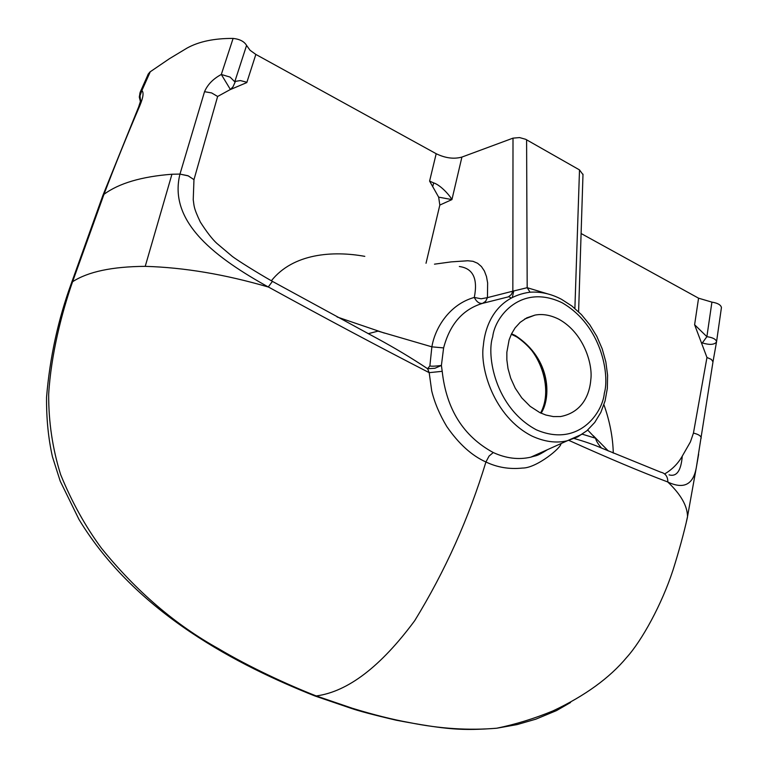 <?xml version="1.0" encoding="UTF-8"?>
<svg xmlns="http://www.w3.org/2000/svg" width="768" height="768" viewBox="0 0 768 768"><rect width="100%" height="100%" fill="white"/><g stroke="black" fill="none" stroke-linecap="round" stroke-linejoin="round"><path stroke-width="1.15" d="M368.208 333.686L378.038 331.133L431.875 346.838L429.869 365.952L427.613 368.707M547.517 449.645C535.786 457.056 536.669 455.174 530.813 457.162L530.784 457.171C518.554 459.955 506.045 458.41 493.267 452.544C463.392 436.282 446.371 409.219 442.205 371.328L441.398 365.462L434.957 368.256L427.613 368.726C411.389 357.936 394.406 347.76 376.675 338.189M541.094 413.203C550.512 399.331 552.451 359.779 515.299 335.51L511.546 333.802M429.869 365.952C431.664 366.394 435.514 366.23 441.398 365.462L443.606 347.914C449.894 324.134 462.874 309.283 482.573 303.36L508.282 296.88L511.315 294.595L512.842 291.178L527.184 287.693L530.054 292.205M443.606 347.914L431.885 346.838C434.928 328.157 449.357 304.339 474.298 297.437C476.554 301.853 479.318 303.821 482.573 303.36L485.645 301.315L487.44 297.629L512.842 291.178L513.005 138.144L519.59 137.578L525.706 139.306L579.504 169.91L582.979 174.634M459.331 266.515C473.03 268.32 478.022 278.63 474.298 297.437L481.142 298.79L487.44 297.629L487.642 282.95L486.48 276.557L484.397 271.008L481.421 266.544L477.59 263.261L473.011 261.312L467.741 260.755L451.152 261.888L434.486 264.163M558.864 319.229C550.474 315.043 542.515 313.67 534.97 315.101L526.79 317.856L520.166 322.339L515.117 327.869L511.507 333.878L509.107 339.917L506.851 352.262L506.851 359.875L508.013 368.582L510.701 378.163L515.232 388.176L521.77 397.872L530.15 406.33L539.846 412.618L545.885 415.037L553.402 416.592L560.544 416.554C583.45 412.195 589.843 392.755 590.813 379.584C592.906 364.762 584.083 333.062 558.864 319.229M536.352 429.821C494.87 407.693 486.365 355.066 492.71 336.758C494.957 316.09 521.635 283.19 562.205 302.803C601.805 325.67 609.715 375.024 604.33 393.216C602.592 412.973 578.314 447.869 536.352 429.821M513.005 138.144L461.914 157.075C453.955 159.283 445.382 158.16 436.186 153.715L255.85 54.432L250.061 50.275L246.576 45.418C244.214 41.462 239.731 39.13 233.107 38.419C214.262 38.314 198.931 41.53 187.104 48.048L169.459 58.685L150.269 71.75L141.878 90.576L139.939 92.918L139.363 97.392L140.477 101.789M138.432 107.482L139.795 105.744C143.242 97.45 143.942 92.39 141.878 90.576L140.006 95.77L140.611 101.232M139.795 105.744C126.854 135.955 114.922 165.485 103.978 194.323L72.566 281.75L71.501 283.018M233.107 38.419L221.318 74.467C213.206 78.787 207.61 84.528 204.528 91.69L179.971 174.077L171.946 174.24L145.219 266.352C112.195 266.582 87.984 271.718 72.566 281.75C61.565 313.296 51.043 354.787 48.672 394.224C48.547 421.901 52.531 448.685 60.634 474.595C71.779 501.878 85.354 526.368 101.347 548.074C136.022 591.024 175.056 624.547 218.448 648.653C249.35 667.046 287.904 684.864 316.224 695.942L352.368 708.278C373.747 714.816 392.794 719.587 409.507 722.592C439.776 728.726 468.874 730.598 496.8 728.208L517.056 724.598L535.853 719.165L556.474 710.611L570.566 702.49M560.899 443.626C562.042 447.13 536.669 468.221 522.49 468.058C509.424 469.44 497.242 467.414 485.923 461.981C471.869 455.722 458.842 443.933 446.832 426.605C439.603 414.566 434.563 402.662 431.712 390.893L429.187 372.653L442.205 371.328M268.349 286.963C324.749 317.942 378.355 346.502 429.187 372.653L427.613 368.726M148.032 74.333L150 71.904M145.219 266.352C183.898 267.456 224.938 274.349 268.32 287.021M493.267 452.544L489.072 456.077L485.923 461.981C468.864 518.208 445.133 571.114 414.71 620.678C380.755 666.557 347.933 691.651 316.243 695.952L314.986 696C239.654 666.01 136.349 614.054 78.979 519.437L60.221 481.162L52.445 456.758C48.317 438.384 46.358 418.541 46.56 397.229C49.843 357.466 58.138 319.421 71.443 283.085L102.71 195.898M268.32 287.011C217.728 258.778 167.75 223.104 179.962 174.106L187.949 175.718L193.978 179.626L217.632 96.47L229.92 89.741L246.797 82.579L255.85 54.432M272.362 281.338C256.819 272.525 237.59 260.438 232.349 256.454L216.739 243.283C212.218 239.117 206.765 232.061 200.371 222.115C193.248 207.216 194.227 205.901 193.229 199.757L193.968 179.654L188.323 175.901L179.962 174.106M364.81 256.358C332.918 250.57 293.194 253.325 271.373 280.771M436.186 153.715L429.6 181.104L438.662 197.165L439.824 205.066L426.019 263.27M429.6 181.104L433.699 182.909L432.835 186.115M433.699 182.909C441.091 185.318 450.25 196.147 451.93 199.594L438.662 197.146M384.413 333.101L337.085 316.973M204.528 91.69L211.632 92.928L217.632 96.47M246.576 45.418L234.768 81.773L230.045 77.088L221.318 74.467L230.371 89.453L229.92 89.741M246.883 82.262L240.346 80.563L235.44 81.37L233.05 86.726L230.458 89.491M513.331 292.906L512.458 292.445M698.63 454.301L696.451 466.771C693.533 484.541 684 489.629 667.834 482.045C680.87 494.467 687.446 506.006 687.514 516.653L686.352 521.875M568.838 440.371C608.669 458.314 641.654 472.186 667.786 481.978M698.563 298.186L694.608 324.739L706.886 336.672C712.714 337.507 715.939 339.178 716.563 341.683L721.44 307.517C720.816 304.848 717.648 303.053 711.917 302.131L698.563 298.186L581.098 233.51M587.702 430.042L595.421 438.192L582.307 434.189M660.624 472.147L601.987 448.243C594.355 444.874 585.11 441.629 574.253 438.518M595.517 437.885C595.93 440.515 597.898 443.875 601.43 447.984M694.608 324.739L706.963 357.475L693.446 433.075M512.448 296.976L513.696 291.197M701.155 438.182L701.203 437.894C700.925 435.869 698.333 434.266 693.446 433.104L690.403 441.926L682.262 456.144C678.125 463.43 672.413 469.267 665.146 473.645M682.262 456.144C681.082 470.765 676.685 477.005 669.062 474.864M608.304 450.96L593.251 435.677M701.827 342.691L702.192 342.902C709.555 345.101 714.326 344.813 716.515 342.019L721.44 307.517M702.058 343.286L706.886 336.672L711.917 302.131M706.963 357.475L711.389 359.424L712.982 361.834L716.544 341.856M696.461 466.733L712.944 362.122M540.816 413.078C550.051 399.302 551.846 359.674 514.819 335.626L511.411 334.07M526.598 139.776L527.184 287.693L547.546 293.837M582.595 433.987L567.283 440.765C556.358 443.395 544.598 441.84 531.994 436.08C493.526 416.592 479.606 367.526 483.389 345.283C485.117 325.306 495.994 296.966 529.824 292.214C540.461 291.485 550.886 293.779 561.12 299.107M102.73 195.811L103.978 194.323C118.915 183.283 141.571 176.582 171.946 174.24M268.291 286.934L272.429 281.386L376.694 338.208M461.914 157.075L451.93 199.594L439.824 205.066M579.504 169.91L574.886 308.438M510.902 297.792L508.771 296.688M660.758 472.166C665.472 473.309 667.834 476.582 667.834 481.997M511.306 334.291L514.147 335.626C539.107 347.194 554.17 388.598 540.586 412.963M140.448 101.866L139.296 96.97L140.227 92.064M138.624 107.011L140.803 100.205M102.826 195.571L138.461 107.386M148.118 74.371L140.246 92.064M530.784 457.171L567.283 440.765L577.68 436.886L586.934 430.704L594.73 422.448L600.835 412.406L605.069 400.944L607.334 388.426L607.594 375.283L605.846 361.939L602.198 348.816L596.794 336.317L589.795 324.806L581.424 314.611L571.91 306.029L561.514 299.309M578.602 311.789L582.998 174.154M314.986 696L350.496 708.106C358.387 710.89 373.69 714.941 396.403 720.259C447.61 729.84 461.971 730.752 496.234 728.275M687.466 517.229C683.818 533.405 679.018 550.954 673.066 569.885C661.882 604.224 642 640.493 626.717 657.389C609.61 677.962 585.014 695.798 552.931 710.918C534.211 718.618 515.501 724.378 496.8 728.208L496.838 728.208M696.451 466.771L687.514 516.653M603.936 404.717C609.782 421.306 612.902 437.434 613.277 453.091M524.63 319.046L534.97 315.101"/></g></svg>
